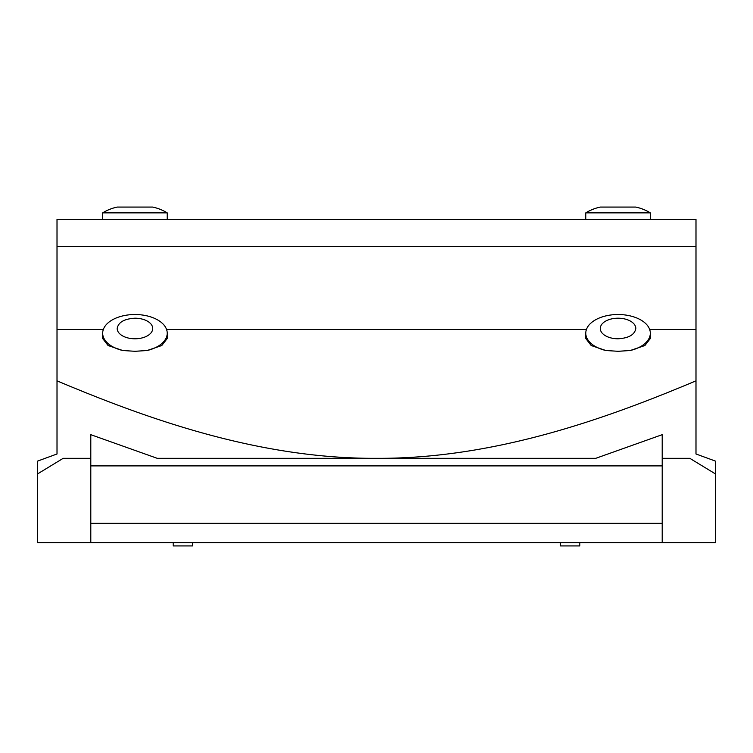 <?xml version="1.0" encoding="UTF-8"?>
<svg xmlns="http://www.w3.org/2000/svg" width="753" height="753" viewBox="0 0 753 753"><rect width="100%" height="100%" fill="white"/><g stroke="black" fill="none" stroke-linecap="round" stroke-linejoin="round"><path stroke-width="1.13" d="M605.864 350.512A32.275 18.693 180 0 1 585.778 333.202A32.275 18.693 180 0 1 618.053 314.519A32.275 18.693 180 0 1 650.319 333.202A32.275 18.693 180 0 1 630.242 350.512L618.053 351.293L605.864 350.512L591.19 345.523L585.778 338.502L585.778 333.202M635.824 328.487A17.78 10.297 0 0 0 618.053 318.199A17.78 10.297 0 0 0 600.273 328.487A17.78 10.297 0 0 0 618.053 338.784C628.793 338.144 634.713 334.709 635.824 328.487M134.947 338.784A17.78 10.297 -0 0 0 152.727 328.487A17.78 10.297 -0 0 0 134.947 318.199C124.207 318.839 118.287 322.275 117.176 328.487A17.78 10.297 -0 0 0 134.947 338.784M147.136 350.512L134.947 351.293L122.758 350.512L108.084 345.523L102.672 338.502L102.681 333.202A32.275 18.693 180 0 1 134.947 314.519A32.275 18.693 180 0 1 167.222 333.202A32.275 18.693 180 0 1 147.136 350.512L161.801 345.523L167.222 338.502L167.222 333.202M650.319 219.405L650.319 212.864L585.778 212.864L585.778 219.405M57.012 246.589L695.988 246.589L695.988 219.405L57.012 219.405L57.012 453.984L37.65 461.071L37.65 473.863L63.186 458.332L90.802 458.332L90.802 434.679L157.264 458.332L376.5 458.332C258.928 458.888 147.757 419.073 57.012 380.849M167.222 219.405L167.222 212.864L102.681 212.864L102.681 219.405M650.319 212.864A46.215 46.215 0 0 0 635.824 207.075L600.273 207.075L635.824 207.075M585.778 212.864A46.215 46.215 0 0 1 600.273 207.075M152.727 207.075L117.176 207.075L152.727 207.075A46.215 46.215 0 0 1 167.222 212.864M117.176 207.075A46.215 46.215 0 0 0 102.681 212.864M173.19 542.697L173.19 545.925L192.552 545.925L192.552 542.697M560.448 542.697L560.448 545.925L579.81 545.925L579.81 542.697M695.988 380.849L695.988 453.984L715.35 461.071L715.35 473.863L689.814 458.332L662.198 458.332L662.198 434.679L595.736 458.332L376.5 458.332C494.072 458.888 605.243 419.073 695.988 380.849L695.988 329.494L649.679 329.494M650.319 333.202L650.319 338.502L644.907 345.523L630.242 350.512M695.988 246.589L695.988 329.494M37.65 473.863L37.65 542.697L715.35 542.697L715.35 473.863M90.802 458.332L90.802 542.697M122.758 350.512A32.275 18.693 180 0 1 102.681 333.202M90.802 465.891L662.198 465.891M90.802 523.335L662.198 523.335M662.198 458.332L662.198 542.697M586.427 329.494L166.573 329.494M103.321 329.494L57.012 329.494"/></g></svg>
